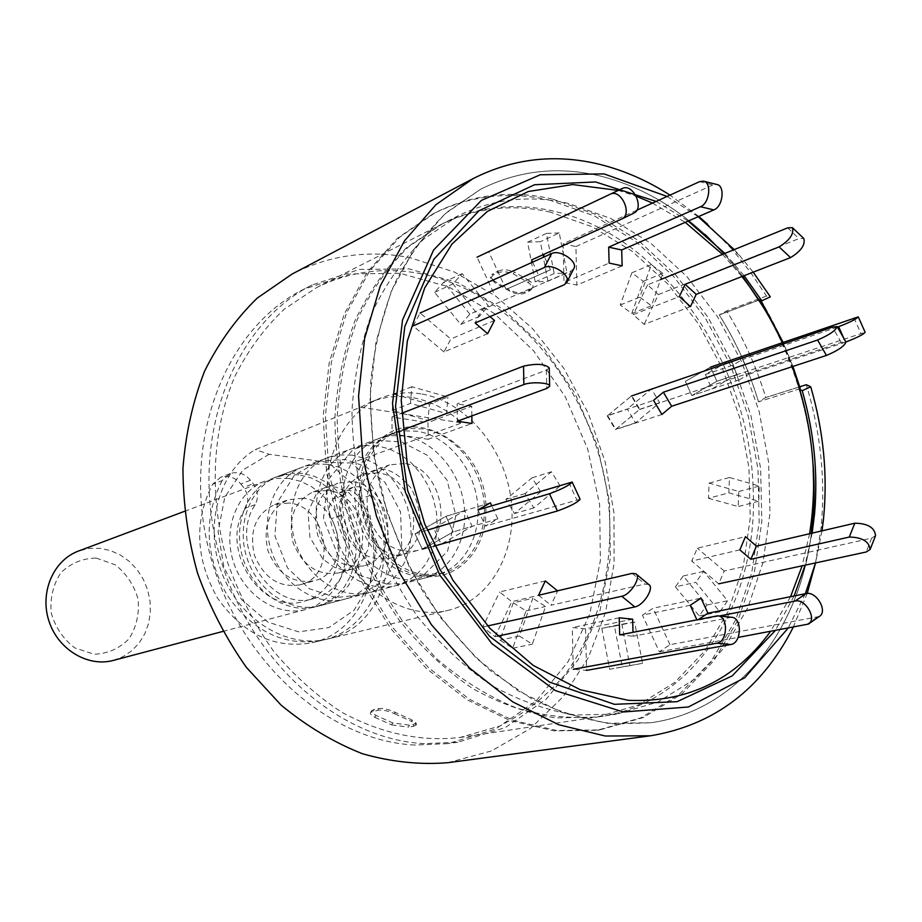 <?xml version="1.0" encoding="UTF-8"?>
<svg xmlns="http://www.w3.org/2000/svg" width="922" height="922" viewBox="0 0 922 922"><rect width="100%" height="100%" fill="white"/><g stroke="black" fill="none" stroke-linecap="round" stroke-linejoin="round"><path stroke-width="0.69" stroke-dasharray="4.61 3.46" d="M734.235 249.608L739.64 255.613L731.861 249.009L750.035 271.633L766.482 296.043L770.319 296.826M731.861 249.009L707.623 224.242M698.772 216.463L669.983 195.13M793.185 627.34L807.188 593.445M822.021 530.842L815.532 562.939L820.983 528.617C825.686 480.754 820.787 432.787 806.324 384.716M805.355 593.722L787.999 628.285M667.102 196.444L698.208 216.716M739.64 255.613L753.193 272.163M812.155 533.135L805.102 565.186M794.13 595.969L775.241 630.613M656.164 201.411L688.181 221.073M724.899 253.4L744.112 275.701M742.648 276.266L724.081 253.734L742.648 276.266M704.996 234.407C673.048 204.984 638.036 185.495 599.934 175.952C558.202 165.995 518.441 170.42 480.639 189.229L444.807 214.019L414.439 248.594L391.055 291.836L375.934 342.143L370.022 397.44L373.79 455.249L387.182 512.886L409.622 567.652L440.001 616.968L476.824 658.642L518.268 690.924L562.362 712.66L607.137 723.274L650.702 722.756C737.001 711.058 799.374 630.902 811.406 533.308C799.374 630.902 737.001 711.058 650.702 722.756L615.124 723.989C587.049 720.658 559.078 712.164 531.187 698.519L491.138 671.274C465.817 648.673 443.136 622.189 423.083 591.797C404.977 559.654 390.801 525.54 380.555 489.455C372.811 452.898 369.549 416.698 370.771 380.867C374.551 345.934 382.492 313.538 394.593 283.676C408.838 255.809 426.229 232.01 446.767 212.291L480.639 189.229C518.441 170.42 558.202 165.995 599.934 175.952C638.036 185.495 673.048 204.984 704.996 234.407M766.482 296.043L726.674 310.898C743.351 337.855 756.386 366.726 765.779 397.52L758.495 401.808L798.994 389.061C806.37 413.874 811.06 438.987 813.077 464.4C811.06 438.987 806.37 413.874 798.994 389.061L799.812 389.476M760.961 300.584L760.258 299.454L719.241 314.944C736.148 341.878 749.24 370.828 758.495 401.808C749.24 370.828 736.148 341.878 719.241 314.944L726.674 310.898L759.728 298.567C776.612 326.065 789.854 355.512 799.432 386.883L765.779 397.52L799.754 386.791M447.815 762.701L491.541 750.923L530.496 728.461L563.158 696.721L588.432 657.409L605.547 612.369L614.098 563.526L613.937 512.816L605.212 462.141L588.317 413.39L563.849 368.362L532.662 328.751L495.817 296.192L454.592 272.128L410.544 257.814C369.146 249.528 329.65 254.945 292.055 274.076M414.842 745.045C325.927 740.908 234.2 656.706 208.268 547.564C181.795 438.526 226.028 327.84 303.499 289.358L350.533 273.903L399.964 273.281L448.737 286.892L494.065 313.353L533.573 350.752L565.29 396.817L587.671 448.979L599.6 504.472L600.395 560.392L589.826 613.764L568.171 661.57L536.27 700.893L495.598 729.002L448.299 743.605L414.842 745.045M424.351 743.639C335.101 739.444 242.878 654.608 216.751 544.706C190.07 434.907 234.419 323.541 312.166 284.933L359.373 269.443L408.988 268.89L457.934 282.639L503.447 309.319L543.116 346.995L574.971 393.371L597.468 445.856L609.488 501.683L610.352 557.937L599.807 611.62L578.129 659.714L546.17 699.256L505.383 727.516L457.934 742.21L424.351 743.639M552.52 199.048C511.422 189.69 472.237 194.288 434.965 212.855L399.629 237.196L369.641 270.976L346.488 313.088L331.436 361.977L325.408 415.603L328.843 471.591L341.739 527.372L363.51 580.318L393.106 627.986L429.064 668.22L469.621 699.383L512.874 720.324L556.876 730.512L599.784 729.913L643.349 717.523L681.842 693.978L713.801 660.786L738.188 619.699L754.323 572.654L761.826 521.633L760.638 468.63L750.946 415.615L733.163 364.501L707.912 317.145L676.045 275.332L638.623 240.711L596.937 214.849L552.52 199.048M420.951 393.844C406.867 391.596 393.348 393.037 380.383 398.166C337.878 414.693 315.336 474.911 333.199 530.092C350.567 585.435 403.801 621.497 448.034 610.376C490.988 600.176 517.922 550.561 511.019 498.986C504.461 447.377 465.426 401.024 420.951 393.844M753.09 487.335C759.163 599.392 696.421 703.094 599.784 716.659C572.608 719.183 544.879 716.302 516.585 708.015C488.487 696.606 461.726 680.09 436.302 658.458L401.865 620.045C381.57 590.633 365.181 558.571 352.7 523.88C342.8 488.36 337.613 452.737 337.141 417.009C339.434 381.973 346.211 349.323 357.505 319.047C371.128 290.753 388.185 266.642 408.642 246.727L442.629 223.666C477.573 206.574 514.292 202.344 552.797 210.965C660.74 234.176 749.332 361.309 753.09 487.335M411.777 397.463C397.751 395.25 384.278 396.702 371.359 401.808L360.606 407.201L255.279 449.625C219.159 470.808 203.566 525.851 221.81 572.896C239.708 620.091 287.376 649.019 327.587 639.038C397.128 625.254 410.809 512.044 351.685 463.005L461.738 422.933C446.709 409.08 430.044 400.597 411.777 397.463M351.685 463.005L328.29 462.429L269.155 454.269L255.279 449.625M360.606 407.201L461.738 422.933M269.155 454.269L242.855 470.082L224.795 497.212L218.076 531.556L223.954 567.618L241.529 599.519L267.864 622.073L298.613 631.847L328.854 627.582L353.99 610.295L370.425 582.911L375.946 549.604L369.929 515.237L353.264 484.718L328.29 462.429M298.947 474.818L286.696 474.657L274.906 477.458C247.165 487.508 232.125 524.952 243.12 558.813C253.746 592.777 287.687 614.617 316.119 606.757L326.918 602.458L336.495 595.704L344.471 586.761L350.556 576.031L354.521 563.941L356.215 550.987L355.604 537.664L352.7 524.503L347.629 511.998L340.575 500.658L331.828 490.907L321.697 483.163L310.599 477.711L298.947 474.818M424.581 576.262L411.777 573.346C366.795 559.873 343.364 486.424 372.223 449.383C406.129 397.474 487.773 442.86 485.871 509.301C487.219 548.348 458.683 580.641 424.581 576.262M421.573 273.857C384.9 266.677 349.864 271.264 316.477 287.641L283.964 309.435C264.36 328.071 247.96 350.452 234.776 376.556C211.541 431.3 208.718 499.517 227.988 563.63C239.374 595.105 254.46 624.148 273.281 650.759C293.864 675.4 316.707 695.903 341.785 712.268C381.097 733.509 420.455 741.922 459.871 737.496L499.413 726.19C523.915 713.778 545.444 697.009 563.999 675.872C598.159 630.602 613.822 569.427 608.9 506.777C598.597 396.506 518.602 293.438 421.573 273.857M378.227 708.557C382.665 707.981 388.197 709.191 394.823 712.164L411.604 719.771L416.11 723.009L413.459 724.485L409.426 725.141L392.645 722.917L376.026 715.437C372.338 713.386 370.978 711.68 371.946 710.343L378.227 708.557L378.204 710.217L370.69 712.222C369.722 713.547 371.082 715.242 374.77 717.316L376.026 715.437M528.905 291.364L531.233 289.623C532.686 287.514 531.729 285.198 528.341 282.674L513.347 273.915C507.192 271.437 501.868 271.137 497.373 273.016L493.397 274.825L490.677 278.271L494.515 282.386L509.393 291.006C515.248 294.072 520.411 294.775 524.872 293.115L528.905 291.364L530.069 289.612L524.779 291.905C520.354 293.565 515.202 292.862 509.313 289.796L509.393 291.006M394.823 712.164L394.823 713.847C388.22 710.874 382.676 709.663 378.204 710.217M374.251 709.26L372.984 711.15M392.645 722.917L391.666 724.911L374.77 717.316M391.666 724.911L408.446 727.124L409.426 725.141M413.459 724.485L413.748 726.271L408.446 727.124M413.748 726.271L416.398 724.807L411.88 721.569L411.604 719.771M394.823 713.847L411.88 721.569M528.341 282.674L529.516 280.899C532.904 283.4 533.861 285.716 532.397 287.848L530.069 289.612M524.872 293.115L524.779 291.905M494.515 282.386L494.204 281.037L509.313 289.796M494.204 281.037L490.354 276.923L493.074 273.477L493.397 274.825M497.373 273.016L498.306 271.091L493.074 273.477M498.306 271.091C502.767 269.201 508.103 269.501 514.28 271.978L513.347 273.915M529.516 280.899L514.28 271.978M222.098 480.627C203.313 517.657 205.053 555.943 227.331 595.474C253.262 631.927 284.91 646.864 322.274 640.306C377.49 628.769 401.727 550.814 370.171 495.471C365.723 488.222 360.041 485.468 353.103 487.208L348.539 490.135L343.433 495.356C338.72 500.969 338.074 507.63 341.497 515.352C358.923 547.299 345.093 591.06 314.321 598.436C271.356 613.107 227.78 544.902 255.164 504.714C258.782 497.707 258.137 490.7 253.216 483.704L250.484 480.281C244.503 473.412 237.692 471.2 230.074 473.643L222.098 480.627L212.567 484.327C193.839 521.103 195.533 559.101 217.661 598.309C243.431 634.451 274.917 649.261 312.097 642.726C367.071 631.236 391.285 553.822 359.926 498.917C355.512 491.714 349.853 488.994 342.949 490.723L338.397 493.627L348.539 490.135M250.484 480.281L240.815 483.958C234.856 477.147 228.091 474.957 220.508 477.389L212.567 484.327M240.815 483.958L243.523 487.358L253.216 483.704M255.164 504.714L245.448 508.206C249.055 501.245 248.421 494.284 243.523 487.358M245.448 508.206C218.168 548.117 261.456 615.769 304.225 601.179C334.859 593.837 348.677 550.376 331.367 518.671L341.497 515.352M343.433 495.356L333.315 498.814C328.612 504.392 327.967 511.007 331.367 518.671M333.315 498.814L338.397 493.627M607.241 415.914L615.412 429.583L639.442 409.587L631.386 396.022L607.241 415.914L653.56 400.367M661.904 414.462L615.412 429.583M639.442 409.587L841.198 342.454L845.935 341.993L749.24 374.09L742.636 359.488L732.437 365.285L739.075 379.945L691.834 395.573L685.346 381.316L691.834 395.573L716.89 381.259L691.834 395.573L711.899 388.934L737.047 374.528L730.581 360.225L705.353 374.505L711.899 388.934M732.437 365.285L705.353 374.505M737.047 374.528L716.89 381.259L710.482 367.14L716.89 381.259L865.136 332.277M739.075 379.945L749.24 374.09M837.418 327.091L742.636 359.488M710.482 367.14L685.346 381.316L710.482 367.14L730.581 360.225M618.247 190.416L636.284 196.202M652.476 203.094L685.242 222.352M722.514 254.368L741.933 276.542M782.19 342.488L792.229 366.656M809.608 533.734L802.152 565.82M790.569 596.684L770.481 631.489M759.002 300.134L719.241 314.944L726.674 310.898C743.351 337.855 756.386 366.726 765.779 397.52L758.495 401.808L798.994 389.061C790.2 359.649 778.053 331.943 762.563 305.954M798.994 389.061L799.593 388.715M792.932 366.437L783.043 342.2M759.728 298.567L760.258 299.454M800.227 388.335L799.432 386.883M550.1 200.224C509.036 190.889 469.886 195.51 432.637 214.065L397.324 238.383L367.359 272.105L344.217 314.172L329.177 362.98L323.138 416.525L326.561 472.421L339.423 528.11L361.159 580.964L390.721 628.539L426.632 668.715L467.154 699.81L510.362 720.716L554.318 730.881L597.191 730.282L640.732 717.904L679.191 694.393L711.139 661.235L735.526 620.218L751.661 573.242L759.186 522.29L758.011 469.356L748.341 416.421L730.581 365.377L705.353 318.102L673.521 276.346L636.134 241.806L594.483 215.979L550.1 200.224M550.376 212.129C511.906 203.531 475.21 207.773 440.301 224.853L406.337 247.88C385.88 267.783 368.846 291.859 355.224 320.118C343.941 350.348 337.152 382.953 334.87 417.92C335.331 453.601 340.495 489.167 350.383 524.618C362.842 559.251 379.207 591.256 399.48 620.61C421.585 647.809 445.983 670.467 472.686 688.596C500.139 703.751 527.972 713.524 556.162 717.915L597.191 717.051L638.404 704.984L674.789 682.407L705.007 650.713L728.034 611.551L743.236 566.753L750.231 518.187L748.964 467.754L739.605 417.32L722.548 368.742L698.392 323.783L667.966 284.126L632.285 251.372L592.604 226.95L550.376 212.129M568.494 203.439C529.793 194.634 492.89 198.818 457.785 215.99L423.636 239.178C403.075 259.255 385.961 283.561 372.292 312.109C360.975 342.684 354.198 375.657 351.95 411.051C352.469 447.158 357.748 483.163 367.763 519.074C380.371 554.157 396.921 586.576 417.389 616.334C439.702 643.89 464.319 666.86 491.23 685.242C518.902 700.605 546.93 710.528 575.305 714.999L616.576 714.158L657.997 701.999L694.531 679.203L724.83 647.175L747.892 607.61L763.059 562.339L769.985 513.254L768.602 462.279L759.094 411.304L741.841 362.173L717.489 316.684L686.832 276.531L650.92 243.339L610.986 218.549L568.494 203.439M547.945 281.222L540.327 241.714L527.591 242.198L535.209 281.878L547.945 281.222L566.995 272.924L559.251 232.943L540.327 241.714M469.84 314.148L443.782 282.178L434.573 292.389L460.781 324.44L469.84 314.148L488.464 306.023L462.164 273.604L452.921 283.918L479.359 316.419L488.464 306.023M429.375 404.147L393.613 394.051L392.207 410.532L428.062 420.49L429.375 404.147L447.896 397.002L411.846 386.71L410.463 403.398L446.594 413.54L447.896 397.002M464.803 510.615L445.948 516.332L415.038 533.769L422.426 549.477L453.244 531.879L445.948 516.332L453.244 531.879L472.168 526.358L464.803 510.615L433.697 528.214L441.165 544.13L472.168 526.358M513.323 602.792L499.92 640.122L512.736 648.189L526.001 610.906L513.323 602.792L532.801 598.263L519.386 636.03L532.294 644.213L545.57 606.492L532.801 598.263M601.801 628.297L609.673 669.268L622.292 666.917L614.432 626.13L601.801 628.297L621.889 624.194L629.887 665.684L642.576 663.321L634.578 622.027L621.889 624.194M675.4 586.818L699.21 615.931L706.943 605.016L683.26 575.962L675.4 586.818L695.81 582.335L719.805 611.828L727.562 600.798L703.682 571.363L695.81 582.335M708.465 498.283L738.199 506.535L738.822 491.484L709.145 483.116L708.465 498.283L728.841 492.844L758.737 501.245L759.325 486.021L729.498 477.492L728.841 492.844M631.824 313.492L643.268 281.325L631.847 272.797L620.276 304.998L631.824 313.492L651.405 305.793L662.837 273.292L651.335 264.637L639.787 297.172L651.405 305.793M540.638 491.806L532.109 477.78L505.867 499.39L514.522 513.542L540.638 491.806L560.069 485.963L551.46 471.753L525.091 493.581L533.826 507.918L560.069 485.963M607.61 415.615L615.769 429.283L639.799 409.287L631.743 395.734L607.61 415.615L627.271 409.011L635.512 422.864L659.633 402.695L651.508 388.957L627.271 409.011M651.508 388.957L631.743 395.734M659.633 402.695L639.799 409.287M615.769 429.283L635.512 422.864M533.826 507.918L514.522 513.542M525.091 493.581L505.867 499.39M532.109 477.78L551.46 471.753M631.847 272.797L651.335 264.637M620.276 304.998L639.787 297.172M662.837 273.292L643.268 281.325M738.822 491.484L759.325 486.021M709.145 483.116L729.498 477.492M758.737 501.245L738.199 506.535M706.943 605.016L727.562 600.798M683.26 575.962L703.682 571.363M719.805 611.828L699.21 615.931M622.292 666.917L642.576 663.321M614.432 626.13L634.578 622.027M629.887 665.684L609.673 669.268M512.736 648.189L532.294 644.213M526.001 610.906L545.57 606.492M519.386 636.03L499.92 640.122M433.697 528.214L415.038 533.769L422.426 549.477L441.165 544.13M392.207 410.532L410.463 403.398M428.062 420.49L446.594 413.54M411.846 386.71L393.613 394.051M434.573 292.389L452.921 283.918M460.781 324.44L479.359 316.419M462.164 273.604L443.782 282.178M535.209 281.878L554.18 273.557L566.995 272.924M559.251 232.943L546.435 233.404L554.18 273.557M527.591 242.198L546.435 233.404M690.474 306.611L644.155 324.383L633.23 314.633L679.364 296.538M660.636 279.55L647.567 284.863L658.366 294.602L644.155 324.383M658.366 294.602L798.982 238.591L803.777 238.452M647.567 284.863L633.23 314.633M622.154 265.859L576.884 285.094L564.034 282.478L609.119 263.081M636.791 210.239L563.1 243.777L575.904 246.543L576.884 285.094M575.904 246.543L712.879 184.953L716.555 184.412M563.1 243.777L564.034 282.478M506.086 289.393L550.399 269.8L506.086 289.393L488.683 251.66L477.077 257.157L494.572 295.04M633.518 213.282L531.579 259.935M550.399 269.8L544.429 256.8M532.605 262.148L538.748 275.528M494.503 320.464L450.789 339.019L443.978 351.939L487.634 333.695M443.978 351.939L413.16 325.927L420.132 313.007L450.789 339.019M573.715 268.763L571.11 270.941L482.045 309.734L475.118 322.965M489.997 316.592L482.045 309.734M471.845 415.891L471.707 406.256L427.992 422.564L428.165 439.287L471.96 423.475M402.545 429.986L392.069 433.916L391.954 417.009L427.992 422.564M391.954 417.009L401.473 413.333M549.258 367.936L546.354 370.16L457.139 403.917L457.37 421.204M471.707 406.256L457.139 403.917M392.069 433.916L428.165 439.287M490.389 502.847L445.948 516.332L415.038 533.769L427.197 530.15M580.111 499.251L485.468 526.024L497.868 518.879L491.749 505.763M497.868 518.879L453.244 531.879L422.426 549.477L434.262 546.101M477.942 509.924L485.468 526.024M545.294 580.941L499.643 591.982L511.768 601.674L557.51 590.829M497.569 636.145L495.056 636.687L482.771 627.018L499.643 591.982M482.771 627.018L487.657 625.934M648.754 584.502L644.985 584.064L550.964 605.258L557.66 590.944M538.54 595.255L550.964 605.258M495.056 636.687L511.768 601.674M619.192 617.809L572.274 627.571L585.528 628.862L632.63 619.169M585.528 628.862L586.576 670.386L573.277 669.268L572.274 627.571M731.423 617.267L633.137 636.226L633.022 632.296M619.676 634.924L633.137 636.226M690.232 605.258L642.427 615.147L653.133 608.22L701.043 598.171M819.22 616.507L669.971 644.709L659.357 651.785L642.427 615.147M659.357 651.785L738.188 637.39M719.321 616L697.17 620.368L698.772 619.296M696.848 619.676L697.17 620.368M669.971 644.709L653.133 608.22M739.847 549.846L691.731 561.06L697.332 548.198L745.46 536.662M875.554 535.624L871.624 538.16L724.208 570.995L718.722 583.833L691.731 561.06M724.208 570.995L697.332 548.198M424.558 574.533C395.999 571.617 368.616 543 362.392 508.771C355.973 474.553 371.727 440.981 397.774 431.427L410.198 428.546L423.117 428.903C452.575 433.317 478.887 463.824 483.635 498.237C488.591 532.639 471.073 565.808 442.963 573.196L424.558 574.533M403.997 435.968L391.182 435.645L378.85 438.515C349.887 448.991 334.467 489.213 346.361 525.897C357.886 562.697 393.752 586.588 423.428 578.359C451.331 571.041 468.802 538.252 463.939 504.311C459.306 470.335 433.236 440.267 403.997 435.968M404.228 463.512L389.626 464.907C370.079 474.588 363.268 492.486 369.192 518.625C379.484 543.369 395.4 554.018 416.951 550.595C455.722 541.675 444.6 467.039 404.228 463.512M377.524 472.859L363.095 474.265C343.733 483.831 336.956 501.418 342.742 527.05C352.861 551.31 368.57 561.729 389.891 558.317C428.269 549.477 417.459 476.201 377.524 472.859M377.386 445.81L364.697 445.533L352.504 448.392C323.841 458.753 308.49 498.283 320.165 534.253C331.459 570.338 366.852 593.687 396.23 585.562L407.374 581.091L417.228 573.991L425.411 564.598L431.611 553.292L435.61 540.534L437.259 526.842L436.509 512.747L433.398 498.814L428.05 485.56L420.674 473.505L411.546 463.132L401.001 454.846L389.464 448.979L377.386 445.81M352.123 455.145L339.584 454.915L327.506 457.75C299.131 468.019 283.884 506.881 295.328 542.171C306.415 577.564 341.347 600.429 370.425 592.385L381.466 587.971L391.228 580.987L399.353 571.732L405.519 560.611L409.506 548.071L411.177 534.61L410.463 520.769L407.432 507.077L402.165 494.065L394.893 482.241L385.88 472.076L375.473 463.95L364.075 458.234L352.123 455.145M352.204 481.722L337.925 483.151C318.758 492.59 312.005 509.889 317.675 535.048C327.61 558.847 343.122 569.047 364.225 565.647C402.223 556.876 391.7 484.891 352.204 481.722M327.437 490.389L313.307 491.829C294.337 501.153 287.618 518.164 293.173 542.851C302.935 566.212 318.251 576.192 339.123 572.816C376.729 564.114 366.507 493.408 327.437 490.389M327.425 464.285L315.013 464.077L303.073 466.912C274.987 477.077 259.831 515.283 271.068 549.904C281.936 584.64 316.407 607.022 345.197 599.058L356.123 594.702L365.803 587.821L373.859 578.716L379.991 567.768L383.967 555.447L385.65 542.217L384.981 528.617L382.008 515.168L376.833 502.398L369.664 490.792L360.779 480.823L350.498 472.871L339.238 467.281L327.425 464.285M302.739 473.412L290.476 473.251L278.651 476.052C250.876 486.125 235.813 523.661 246.842 557.626C257.503 591.693 291.513 613.603 319.992 605.731L330.802 601.432L340.402 594.655L348.389 585.689L354.474 574.936L358.439 562.812L360.145 549.823L359.511 536.454L356.607 523.258L351.524 510.719L344.459 499.344L335.689 489.57L325.535 481.791L314.414 476.328L302.739 473.412M302.693 498.226L288.413 499.712C269.259 509.105 262.459 526.162 268.002 550.883C277.787 574.245 293.208 584.214 314.264 580.791C352.25 572.02 342.108 501.153 302.693 498.226M288.966 503.043L274.779 504.53C255.74 513.854 248.963 530.749 254.426 555.205C264.118 578.313 279.424 588.167 300.342 584.755C338.097 576.031 328.128 505.89 288.966 503.043M289.035 478.472L276.854 478.334L265.11 481.134C237.507 491.138 222.502 528.318 233.404 561.901C243.961 595.612 277.706 617.244 306.012 609.43L316.765 605.166L326.296 598.436L334.248 589.561L340.322 578.901L344.275 566.903L345.981 554.041L345.381 540.811L342.5 527.741L337.464 515.34L330.456 504.08L321.755 494.423L311.682 486.735L300.641 481.342L289.035 478.472M113.371 660.406L123.133 656.602L131.846 650.713L139.176 642.991L144.823 633.76L148.603 623.399L150.355 612.323L150.021 600.96L147.624 589.769L143.267 579.189L137.113 569.635L129.391 561.463L120.413 555.032L110.525 550.595L100.106 548.336L89.123 548.429L78.508 551.045M96.234 558.098L115.192 564.771C126.406 573.588 134.047 585.078 138.116 599.254C139.429 613.856 136.398 627.064 129.011 638.842C119.376 648.569 107.77 653.71 94.171 654.251L74.843 647.924C63.261 639.096 55.366 627.398 51.194 612.842C49.938 597.836 53.199 584.433 60.956 572.631C70.936 563.1 82.692 558.248 96.234 558.098M418.254 576.215C389.741 573.323 362.45 544.821 356.272 510.719C349.911 476.628 365.688 443.194 391.7 433.697L404.055 430.851L416.905 431.196C446.283 435.576 472.525 465.944 477.227 500.22C482.148 534.472 464.653 567.514 436.613 574.879L418.254 576.215M370.171 495.471L359.926 498.917M841.198 342.454L832.439 327.126M853.956 317.813L860.802 333.165M845.52 342.12L843.78 338.224M787.676 227.861L798.982 238.591M699.556 181.669L712.879 184.953M571.11 270.941L564.103 284.829M546.354 370.16L546.758 388.45M568.828 482.552L576.746 499.666M632.1 573.38L644.985 584.064M715.887 615.919L729.705 617.371M816.869 617.417L805.989 625.001M871.624 538.16L866.184 551.99M823.519 518.729L820.983 528.617M735.341 264.971L729.659 260.073M312.166 284.933L303.499 289.358M457.934 742.21L448.299 743.605M599.784 729.913L597.191 730.282M434.965 212.855L432.637 214.065M327.587 639.038L448.034 610.376M371.359 401.808L380.383 398.166M411.731 573.323L422.276 575.835L436.613 574.867L316.119 606.757M372.223 449.394C378.227 441.281 384.693 436.06 391.62 433.732L274.906 477.458M459.871 737.496L599.784 716.659M316.477 287.641L442.629 223.666M370.702 712.222L371.958 710.343M416.398 724.807L416.11 723.009M532.397 287.848L531.222 289.612M490.354 276.923L490.677 278.271M353.103 487.208L342.949 490.723M322.274 640.306L312.097 642.726M230.074 473.643L220.508 477.389M314.321 598.436L304.225 601.179M335.954 597.617L309.239 588.685L287.526 567.952L274.929 535.993L277.349 502.594L294.337 475.268L318.643 461.231L345.105 459.433L365.85 466.578L385.016 482.402L400.551 511.998L401.808 547.518L384.647 579.996L360.905 594.782L335.954 597.617M343.168 569.957L334.386 567.364L322.85 559.066L309.942 537.33L308.063 512.056L316.407 493.673L325.616 487.508L335.885 487.035L348.885 492.751L361.516 506.236L369.492 527.315L368.431 548.867L359.995 563.987L351.766 569.185L343.168 569.957M386.479 584.041L360.064 575.305L337.567 554.387L323.472 518.706L327.967 479.982L352.769 449.775L378.573 440.439L401.773 441.995L427.635 455.456L447.089 480.212L455.86 515.652L447.55 551.252L421.389 577.322L401.623 583.707L386.479 584.041M394.501 555.321L380.878 549.846C370.506 541.502 363.003 528.951 358.358 512.194C357.851 496.013 360.802 483.762 367.21 475.429C372.488 470.808 378.469 468.779 385.154 469.356C393.648 471.419 402.395 477.838 411.385 488.614C419.372 504.611 421.85 520.215 418.842 535.428C412.86 547.115 407.397 553.546 402.465 554.733L394.501 555.321M597.191 717.051L616.576 714.158M440.301 224.853L457.785 215.99M703.209 181.127L703.866 181.288M870.356 548.878L870.114 549.5M423.428 578.359L442.963 573.196M378.85 438.515L397.774 431.427M389.891 558.317L416.951 550.595M363.095 474.265L389.626 464.907M370.425 592.385L396.23 585.562M327.506 457.75L352.504 448.392M339.123 572.816L364.225 565.647M313.307 491.829L337.925 483.151M319.992 605.731L345.197 599.058M278.651 476.052L303.073 466.912M300.342 584.755L314.264 580.791M274.779 504.53L288.413 499.712M222.79 631.455L306.012 609.43M184.504 511.33L265.11 481.134"/><path stroke-width="1.38" d="M707.623 224.242L698.772 216.463M669.983 195.13C647.475 180.643 624.021 170.386 599.611 164.335C555.309 153.582 513.105 158.365 472.998 178.672L435.887 204.73L404.447 240.884L380.256 286.016L364.628 338.455L358.554 396.057L362.53 456.263L376.487 516.297L399.848 573.334L431.45 624.736L469.736 668.185L512.828 701.919L558.686 724.727L605.247 736.01L650.586 735.779C714.435 724.992 761.975 688.838 793.185 627.34M807.188 593.445L815.532 562.927L805.355 593.722M799.812 389.476L802.221 390.686L810.715 386.791L806.324 384.716L799.754 386.791M810.715 386.791C823.553 430.977 827.818 474.957 823.519 518.729L822.021 530.842M787.999 628.285L744.757 677.716L688.365 706.99L623.272 711.98L555.424 690.624L491.852 643.614L439.736 574.971L405.277 491.829L392.507 403.513L402.545 319.957L433.571 250.069L481.342 200.443L540.234 174.765L604.094 173.912L667.102 196.444M698.208 216.716L734.235 249.608M753.193 272.163L770.319 296.826L761.803 300.779L759.002 300.134L742.648 276.266L762.563 305.954M802.221 390.686C813.988 431.796 818.114 472.756 814.587 513.577L812.155 533.135M805.102 565.186L794.13 595.969M775.241 630.613L732.183 675.884L677.151 701.665L614.455 704.327L549.696 682.199L489.409 636.145L440.197 570.073L407.685 490.642L395.538 406.429L404.793 326.584L433.836 259.324L478.818 210.85L534.61 184.723L595.543 181.957L656.164 201.411M688.181 221.073L724.899 253.4M744.112 275.701L761.803 300.779M724.081 253.734L704.996 234.407L724.081 253.734M811.406 533.308L813.988 500.888L813.077 464.4C814.898 487.83 814.345 510.8 811.406 533.308M472.998 178.672L292.055 274.076L257.215 298.117C236.216 318.516 218.675 342.869 204.569 371.197C192.825 401.381 185.622 433.755 182.959 468.318C183.063 503.516 187.95 538.517 197.596 573.323C209.87 607.287 226.144 638.658 246.416 667.424L281.003 705.019C306.646 726.202 333.764 742.429 362.369 753.712C391.262 761.952 419.74 764.949 447.815 762.701L650.586 735.779M653.56 400.367L661.904 414.462L671.665 406.245L663.367 392.207L653.56 400.367M631.386 396.022L832.439 327.126L837.13 326.584C835.839 330.479 829.327 334.951 817.595 340.011L663.367 392.207M858.324 316.984L865.136 332.277C863.326 334.525 856.918 337.763 845.923 341.981C844.69 345.969 838.19 350.452 826.446 355.431L671.665 406.245M710.482 367.14L858.267 316.868C856.25 319.139 849.704 322.412 838.628 326.676L837.418 327.091M770.481 631.489C735.145 679.837 687.754 702.783 628.297 700.317L580.364 689.783L533.296 665.465L489.882 628.32L452.863 580.18L424.65 523.811L407.098 462.625L401.243 400.425L407.328 341.036L424.685 287.952L451.976 244.065L487.265 211.495L528.318 191.499L572.758 184.561L618.247 190.416M636.284 196.202L652.476 203.094M685.242 222.352L722.514 254.368M741.933 276.542C757.734 296.584 771.161 318.563 782.19 342.488M792.229 366.656C812.593 422.564 818.379 478.253 809.608 533.734M802.152 565.82L790.569 596.684M799.593 388.715L800.227 388.335L792.932 366.437M783.043 342.2L760.961 300.584M679.364 296.538L690.474 306.611L696.191 294.36L685.138 284.299L679.364 296.538M792.839 228.057L803.777 238.452C805.54 244.699 801.114 251.084 790.5 257.618L696.191 294.36M660.636 279.55L787.676 227.861L792.436 227.676C794.142 233.877 789.693 240.285 779.113 246.889L685.138 284.299M609.119 263.081L622.154 265.859L621.682 249.989L608.67 247.154L609.119 263.081M703.866 181.288L716.555 184.412C725.337 185.276 723.09 206.551 713.859 209.905L621.682 249.989M636.791 210.239L699.556 181.669L703.209 181.127C711.968 181.968 709.698 203.347 700.501 206.724L608.67 247.154M488.683 251.66L622.281 188.514C633.045 182.671 644.939 208.545 633.656 213.213L621.866 218.929M544.429 256.8L543.404 254.564M477.077 257.157L610.26 194.208C621.002 188.376 632.965 214.365 621.705 219.021L531.579 259.935L532.605 262.148M413.16 325.927L544.453 267.461C552.877 263.024 571.617 275.874 566.696 282.674L564.103 284.829L475.118 322.965L487.634 333.695L494.503 320.464L489.997 316.592M420.132 313.007L551.575 253.573C560.011 249.067 578.659 261.894 573.715 268.763L566.972 282.12M402.545 429.986L523.892 384.555C531.452 381.431 550.953 382.768 549.662 386.295L546.758 388.45L457.37 421.204L471.96 423.475L471.845 415.891M401.473 413.333L523.535 366.149C536.512 363.314 545.086 363.913 549.258 367.936L549.65 385.926M491.749 505.763L490.389 502.847L477.942 509.924L572.17 482.068C569.37 485.295 561.786 489.19 549.431 493.754L427.197 530.15M434.262 546.101L557.43 510.984C569.808 506.501 577.368 502.594 580.111 499.251L572.239 482.218M557.51 590.829L545.294 580.941L538.54 595.255L632.1 573.38L635.846 573.784C641.724 576.884 630.533 594.84 621.797 596.269L487.657 625.934M497.569 636.145L634.797 606.93C643.568 605.581 654.701 587.66 648.754 584.502L636.307 574.164M633.022 632.296L632.63 619.169L619.192 617.809L619.676 634.924L717.593 615.815C728.495 615.884 727.873 641.931 716.901 643.187L573.277 669.268M586.576 670.386L730.766 644.524C741.761 643.291 742.371 617.348 731.423 617.267L717.593 615.815M808.767 623.802L819.22 616.507C828.302 611.586 816.362 590.806 806.047 593.584L707.935 613.211L701.043 598.171L690.232 605.258L696.848 619.676M738.188 637.39L808.34 624.09C817.399 619.192 805.413 598.32 795.121 601.052L719.321 616M698.772 619.296L707.935 613.211M745.46 536.662L739.847 549.846L750.865 559.285L756.42 546.112L745.46 536.662M718.722 583.833L866.184 551.99L870.114 549.5C869.169 541.468 862.231 537.319 849.289 537.042L750.865 559.285M870.356 548.878L875.554 535.624C874.644 527.557 867.729 523.408 854.809 523.212L756.42 546.112M184.504 511.33L78.508 551.045C53.522 560.127 39.565 592.189 48.843 620.737C57.798 649.388 87.74 667.459 113.371 660.406L222.79 631.455M826.446 355.431L817.595 340.011M843.78 338.224L838.628 326.676M790.5 257.618L779.113 246.889M713.859 209.905L700.501 206.724M610.26 194.208L622.281 188.514M544.453 267.461L551.575 253.573M523.892 384.555L523.535 366.149M557.43 510.984L549.431 493.754M634.797 606.93L621.797 596.269M730.766 644.524L716.901 643.187M795.121 601.052L806.047 593.584M849.289 537.042L854.809 523.212M814.587 513.577L812.789 520.861M837.28 326.849L845.935 341.993M621.705 219.021L633.656 213.213"/></g></svg>
